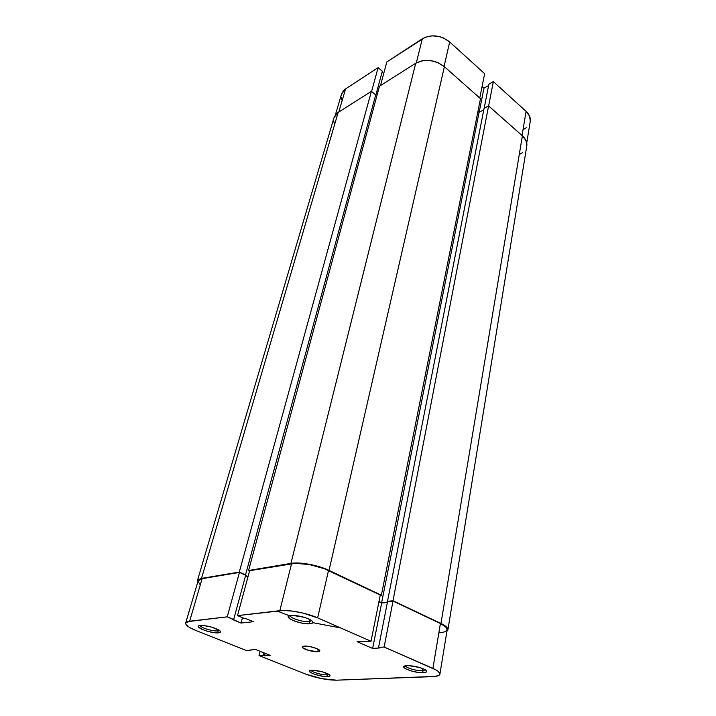 <?xml version="1.0" encoding="UTF-8"?>
<svg xmlns="http://www.w3.org/2000/svg" width="716" height="716" viewBox="0 0 716 716"><rect width="100%" height="100%" fill="white"/><g stroke="black" fill="none" stroke-linecap="round" stroke-linejoin="round"><path stroke-width="1.07" d="M422.547 670.722L425.42 669.881L422.547 670.722L422.905 668.619L422.547 670.722C416.891 671.08 405.551 667.822 405.525 665.808C405.551 667.822 416.891 671.08 422.547 670.722L423.326 672.691L422.547 670.722M407.028 665.647C413.732 665.737 419.755 667.079 425.089 669.675C427.721 671.411 427.13 672.422 423.326 672.691L426.503 671.921L426.53 670.856L424.83 669.523L419.639 667.491L408.764 665.638L405.614 665.79L403.752 666.963L405.748 668.86L410.895 670.856L417.482 672.297L423.326 672.691C414.17 673.273 397.523 666.694 405.9 665.746L407.028 665.647M326.872 674.821L328.859 674.338L326.872 674.821L327.167 673.461L326.872 674.821C322.191 675.134 311.532 672.1 311.084 670.319C311.532 672.1 322.191 675.134 326.872 674.821L327.579 676.611L326.872 674.821M311.773 670.265C318.181 670.453 323.909 671.832 328.948 674.4C330.783 675.698 330.327 676.432 327.579 676.611L329.557 676.271L329.691 674.973L322.889 671.957L313.232 670.265L309.437 670.982L310.574 672.521L314.763 674.365L322.567 676.235L327.579 676.611C320.007 677.112 303.951 671.08 310.986 670.337L311.773 670.265M309.267 621.613L311.693 620.584L309.267 621.613L309.768 619.43L309.267 621.613C303.378 622.401 289.577 618.033 290.284 615.59C289.577 618.033 303.378 622.401 309.267 621.613L310.118 623.752L309.267 621.613M291 615.492L291.269 615.465C298.187 615.393 304.721 616.915 310.869 620.038C313.859 622.034 313.608 623.269 310.118 623.752L312.892 622.625L312.453 621.273L308.489 618.821L304.21 617.29L292.71 615.402L289.676 615.733L288.333 616.664L289.819 618.821L294.894 621.237L301.848 623.108L310.118 623.752C300.639 624.952 280.717 616.422 291 615.492M217.745 630.894L219.364 630.34L217.745 630.894L218.112 629.57L217.745 630.894C212.992 631.548 200.167 627.619 200.203 625.498C200.167 627.619 212.992 631.548 217.745 630.894L218.514 632.819L217.745 630.894M200.265 625.489L200.444 625.471C207.121 625.551 213.368 627.127 219.177 630.205C221.163 631.637 220.949 632.505 218.514 632.819L220.528 631.852L219.794 630.671L211.811 627.144L203.38 625.507L199.218 625.695L198.332 626.5L201.509 629.113L207.112 631.172L213.475 632.559L218.514 632.819C210.889 633.812 191.87 626.232 200.265 625.489M340.646 627.95L312.865 622.678L340.646 627.95M289.479 615.796L277.083 610.999L289.479 615.796M317.725 651.721L318.271 649.305L317.725 651.721L319.372 651.363L319.757 650.629L316.651 648.526L310.207 646.646L304.246 646.109C309.097 645.599 320.607 649.161 319.775 650.916L317.725 651.721C312.82 652.195 301.472 648.669 302.268 646.906L304.246 646.109L302.626 646.485L302.635 647.712L308.435 650.361L317.725 651.721M384.134 647.022L432.903 668.404L440.412 623.52L393.012 601.055L384.134 647.022L435.963 669.916L438.21 671.384L439.937 673.998L439.373 675.036L435.561 676.378L336.466 680.182L321.556 678.616L305.642 674.087L259.031 655.561L270.209 655.364L255.263 649.376L246.555 650.611L196.121 630.572L246.555 650.611L255.263 649.376L270.209 655.364L264.526 655.749L265.126 653.332L264.526 655.749L263.327 655.274L263.935 652.849L263.327 655.274L259.031 655.561L305.642 674.087C316.579 678.079 326.854 680.111 336.466 680.182L432.473 676.647C437.073 676.45 439.561 675.609 439.919 674.105L447.178 629.731C447.366 627.878 445.11 625.802 440.412 623.52L393.012 601.055L387.526 601.682L378.567 647.398L384.134 647.022L378.567 647.398L379.82 647.944L378.567 647.398L387.526 601.682L393.012 601.055L384.134 647.022M237.506 615.626L279.858 610.667L291.564 563.68L249.624 570.706L237.506 615.626L283.509 610.471L292.71 611.133L303.199 613.129L317.644 617.863L371.013 641.268L357.051 641.67L372.642 648.436L379.82 647.944L372.642 648.436L381.655 603.051L378.925 601.771L381.655 603.051L387.383 602.407L381.655 603.051L372.642 648.436L357.051 641.67L371.013 641.268L380.277 595.023L324.267 568.683L309.276 564.53L295.162 563.322L249.624 570.706L237.506 615.626L243.977 618.329L237.506 615.626M247.978 576.801L245.552 575.718L247.978 576.801M185.686 623.054L198.117 580.855L202.109 578.662L189.642 621.228L227.249 616.825L239.457 572.406L202.109 578.662L189.642 621.228L185.686 623.054C185.444 625.131 188.917 627.637 196.121 630.572L189.651 627.502L186.106 624.638L185.632 623.43L186.071 622.428L187.422 621.685L227.249 616.825L233.685 619.492L245.695 575.19L239.457 572.406L202.109 578.662L199.898 579.253L198.108 580.882M198.046 581.285L199.746 584.14M439.776 632.872L445.128 631.754L447.187 629.606L445.558 626.715L440.412 623.52L432.903 668.404C437.736 670.57 440.08 672.476 439.919 674.105M233.685 619.492L232.7 619.6L241.032 623.045L253.366 621.712L244.979 618.212L243.977 618.329L244.979 618.212L253.366 621.712L241.032 623.045L242.464 617.693L241.032 623.045L227.249 616.825L239.457 572.406L245.695 575.19L233.685 619.492M260.105 651.318L259.031 655.561L260.105 651.318M380.277 595.023L328.51 570.482L317.644 617.863L371.013 641.268L380.277 595.023M250.985 649.698L250.833 650.289L250.985 649.698M317.644 617.863L328.51 570.482C318.011 565.372 300.067 562.087 291.564 563.68L279.858 610.667C288.45 609.513 306.806 612.994 317.644 617.863M440.949 623.475C445.791 625.829 448.109 627.959 447.912 629.865L446.909 631.333L447.93 629.74L447.563 628.326L444.018 625.122L440.949 623.475L392.986 600.733L488.589 105.879L522.394 135.843L440.949 623.475L392.986 600.733L387.499 601.359L484.07 108.376L488.589 105.879L392.986 600.733L387.499 601.359L388.054 601.619L387.499 601.359L484.07 108.376L488.589 105.879L522.394 135.843L440.949 623.475M447.912 629.856L526.788 146.037C527.298 142.403 525.83 139.002 522.394 135.843L526.027 140.64L526.824 145.796M387.445 602.075L381.619 602.729L479.076 112.349L483.81 109.745L479.076 112.349L477.948 111.374L479.076 112.349L381.619 602.729L378.979 601.494L381.619 602.729L387.445 602.075M480.481 98.692L381.368 595.22L380.205 595.363L381.368 595.22L329.029 570.401L444.385 66.686L480.481 98.692L381.368 595.22L329.029 570.401L444.385 66.686C434.872 59.652 425.313 58.506 415.71 63.25L290.947 563.394C299.709 561.738 318.208 565.139 329.029 570.401L319.766 566.866L309.205 564.271L299.055 563.053L290.947 563.394L415.71 63.25L379.462 86.233L248.568 570.509L290.947 563.394L248.568 570.509L249.562 570.947L248.568 570.509L379.462 86.233L415.71 63.25L422.288 60.726L430.083 60.493L437.861 62.596L444.385 66.686L480.481 98.692M376.598 96.839L375.452 95.89L376.598 96.839M245.615 575.476L248.049 576.559L245.615 575.476M333.978 117.719L336.064 114.13L338.167 112.412L371.407 91.335L375.721 94.888L245.543 574.85L375.721 94.888L371.407 91.335L239.296 572.066L245.543 574.85L239.296 572.066L371.407 91.335L338.167 112.412L201.518 578.403L239.296 572.066L201.518 578.403L338.167 112.412L333.996 117.666L197.41 580.667L201.518 578.403L197.831 579.933L197.679 582.341L197.41 580.667M520.067 154.101L522.671 152.49M333.701 121.013L334.309 123.582M335.383 114.936L341.505 94.136L345.551 88.936L378.111 67.662L382.326 71.224L375.748 95.47L382.326 71.224L378.111 67.662L371.568 91.469L378.111 67.662L345.551 88.936L338.793 112.018L345.551 88.936L343.528 90.637L341.496 94.19M484.634 73.703L479.765 98.047L484.634 73.703L449.684 41.958L484.634 73.703M444.081 66.418L449.684 41.958L443.481 37.975L439.857 36.695L432.267 35.818L425.259 37.241L386.846 61.943L380.465 85.598L386.846 61.943L422.324 38.762L416.309 62.892L422.324 38.762C431.524 34.046 440.644 35.111 449.684 41.958L444.081 66.418M523.79 129.319L526.287 127.716M530.288 121.102L529.545 116.046L526.09 111.356L493.342 81.606L488.885 84.157L484.15 108.331L488.885 84.157L493.342 81.606L526.09 111.356L522.045 135.539L526.09 111.356C529.366 114.435 530.753 117.773 530.252 121.353L526.734 142.86M488.616 85.544L483.944 88.211L482.065 86.529L483.944 88.211L479.156 112.305L483.944 88.211L488.616 85.544M383.695 73.623L382.049 72.235L383.695 73.623M341.201 97.421L341.756 99.945M488.643 105.923L493.342 81.606L488.643 105.923"/></g></svg>

